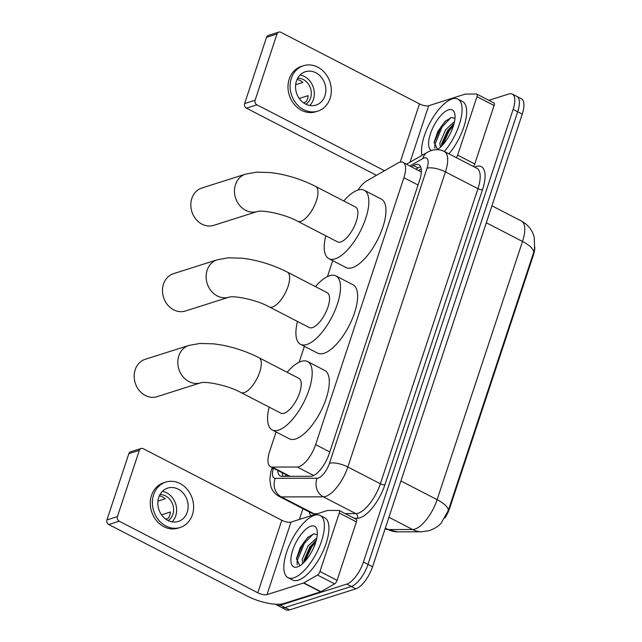 <?xml version="1.0" encoding="UTF-8"?>
<svg xmlns="http://www.w3.org/2000/svg" width="642" height="642" viewBox="0 0 642 642"><rect width="100%" height="100%" fill="white"/><g stroke="black" fill="none" stroke-linecap="round" stroke-linejoin="round"><path stroke-width="0.96" d="M276.068 431.954L269.656 451.358A21.001 8.37 -62.7 0 0 270.491 466.686A21.001 8.37 -62.7 0 0 272.2 467.071L297.222 467.015A21.001 8.37 -62.7 0 0 298.947 466.726A21.001 8.37 -62.7 0 0 315.623 444.641L403.898 177.714A21.001 8.37 -62.7 0 0 403.064 162.386A21.001 8.37 -62.7 0 0 397.711 163.148L366.863 180.843A21.001 8.37 -62.7 0 0 357.979 190.048M534.85 247.314A18.899 7.535 117.3 0 1 533.325 255.299L449.793 507.87A18.899 7.535 117.3 0 1 444.946 518.006M421.353 172.048L403.064 162.386M332.725 260.652L327.46 276.574M304.396 346.303L299.132 362.224M385.344 528.085L388.193 529.554A24.5 21.997 89.9 0 0 397.494 531.833L385.914 529.032A27.999 11.163 -62.7 0 0 388.193 529.554L412.581 529.498A24.5 21.997 89.9 0 0 421.89 531.777L429.538 530.573C435.116 528.382 438.992 525.902 441.166 523.126L448.301 510.478L533.695 252.282L534.634 248.767L534.24 237.203L533.101 233.784C530.717 228.175 526.817 223.922 521.392 221.025L491.924 205.809M488.859 100.321L508.849 93.973A21.001 8.37 117.3 0 1 512.284 94.069L516.85 96.428A21.001 8.37 117.3 0 1 517.685 111.756L367.994 564.382A21.001 8.37 117.3 0 1 351.318 586.467L284.976 607.541A21.001 8.37 117.3 0 1 281.541 607.444A21.001 8.37 117.3 0 0 284.976 607.541L351.318 586.467A21.001 8.37 117.3 0 0 367.994 564.382L517.685 111.756A21.001 8.37 117.3 0 0 516.85 96.428L521.408 98.78A21.001 8.37 117.3 0 1 522.251 114.107L372.561 566.742A21.001 8.37 117.3 0 1 355.877 588.818L289.534 609.9A21.001 8.37 117.3 0 1 286.099 609.804L276.975 605.085A21.001 8.37 117.3 0 1 275.899 604.218M277.721 470.417A21.001 8.37 -62.7 0 0 280.241 475.955A21.001 8.37 -62.7 0 0 281.95 476.348L310.72 476.276A21.001 8.37 -62.7 0 0 312.445 475.987A21.001 8.37 -62.7 0 0 329.121 453.902L419.683 180.081A21.001 8.37 -62.7 0 0 418.841 164.753A21.001 8.37 -62.7 0 0 413.496 165.516L411.426 166.703M512.284 94.069A21.001 8.37 117.3 0 1 513.127 109.397L363.428 562.023A21.001 8.37 117.3 0 1 346.752 584.108L280.41 605.189A21.001 8.37 117.3 0 1 276.975 605.085M299.405 519.418L302.944 508.697M415.992 169.063L418.062 167.875A21.001 8.37 117.3 0 1 420.662 166.832M283.042 476.34A21.001 8.37 117.3 0 1 282.279 472.769M314.444 515.309A34.997 13.955 117.3 0 1 320.173 515.478A34.997 13.955 117.3 0 1 319.307 547.008A34.997 13.955 117.3 0 1 293.771 577.824A34.997 13.955 117.3 0 1 288.049 577.664A34.997 13.955 117.3 0 1 288.908 546.133A34.997 13.955 117.3 0 1 314.444 515.309M320.173 515.478L324.732 517.829A34.997 13.955 117.3 0 1 323.873 549.359A34.997 13.955 117.3 0 1 298.337 580.183A34.997 13.955 117.3 0 1 292.608 580.023L288.049 577.664M297.366 566.95A22.815 9.1 117.3 0 1 292.728 550.186A22.815 9.1 117.3 0 1 310.848 526.191A22.815 9.1 117.3 0 1 317.052 530.123A22.815 9.1 117.3 0 1 312.197 550.748A22.815 9.1 117.3 0 1 298.193 566.637A22.815 9.1 117.3 0 1 297.366 566.95M317.268 534.762L313.866 533.823L307.662 537.49L300.304 547.53L296.452 558.508L299.782 565.722M316.305 540.195L309.821 546.952L303.987 560.129L303.899 562.472M316.827 537.924L308.016 546.013L302.133 559.519L302.775 563.548M315.182 541.046L310.72 546.631L303.867 561.614M308.393 536.84L303.473 542.891L296.379 559.134M315.872 541.736L311.627 547.096L304.942 561.381M313.264 533.967L304.38 543.357L297.085 561.164L297.23 564.639M339.289 513.038A3.499 1.396 -62.7 0 0 339.145 510.486L356.262 519.322A3.499 1.396 117.3 0 1 356.398 521.882L339.289 513.038L319.957 571.5L337.066 580.336A3.499 1.396 117.3 0 1 334.602 583.867L320.936 591.707A3.499 1.396 117.3 0 1 320.623 591.852L284.109 603.456A27.999 9.494 18.3 0 1 247.331 596.105L108.747 524.53A3.499 2.985 -107.6 0 1 106.925 519.932L117.406 516.601A3.499 2.985 72.4 0 0 119.219 521.2L257.803 592.783A6.998 2.375 -161.7 0 0 267 594.612L303.514 583.016A3.499 1.396 -62.7 0 0 303.827 582.872L317.493 575.031A3.499 1.396 -62.7 0 0 319.957 571.5M356.398 521.882L337.066 580.336M339.145 510.486A3.499 1.396 -62.7 0 0 338.864 510.422L327.781 510.446A3.499 1.396 -62.7 0 0 327.492 510.494L290.987 522.098A6.998 2.375 -161.7 0 1 281.79 520.261L143.206 448.678A3.499 2.985 72.4 0 0 141.112 448.469A3.499 2.985 72.4 0 0 139.322 450.331L128.841 453.661L106.925 519.932M128.841 453.661A3.499 2.985 -107.6 0 1 130.631 451.799L141.112 448.469M139.322 450.331L117.406 516.601M158.743 497.414A17.503 14.91 72.4 0 0 162.322 515.871A17.503 14.91 72.4 0 0 178.299 521.448A17.503 14.91 72.4 0 0 187.255 512.139A17.503 14.91 72.4 0 0 183.676 493.682A17.503 14.91 72.4 0 0 167.698 488.097A17.503 14.91 72.4 0 0 158.743 497.414M172.08 521.85A17.503 14.91 72.4 0 0 175.731 515.799A17.503 14.91 72.4 0 0 162.394 491.363M165.716 519.097L168.348 518.263A13.996 11.925 -107.6 0 0 169.745 515.325A13.996 11.925 -107.6 0 0 170.411 512.011L161.535 514.836M168.212 520.59A13.996 11.925 72.4 0 0 172.883 514.33A13.996 11.925 72.4 0 0 159.962 494.621M165.796 482.094L163.702 482.76A23.802 20.279 72.4 0 0 151.512 495.423A23.802 20.279 72.4 0 0 156.391 520.534A23.802 20.279 72.4 0 0 178.115 528.125L180.209 527.459A23.802 20.279 72.4 0 0 192.391 514.788A23.802 20.279 72.4 0 0 187.52 489.686A23.802 20.279 72.4 0 0 165.796 482.094A23.802 20.279 72.4 0 0 153.607 494.757A23.802 20.279 72.4 0 0 158.486 519.868A23.802 20.279 72.4 0 0 180.209 527.459M157.948 501.105L165.187 498.802A13.996 11.925 -107.6 0 0 159.489 495.857L159.32 495.905M421.946 155.372A34.997 13.955 117.3 0 1 430.012 122.662A34.997 13.955 117.3 0 1 452.145 98.94A34.997 13.955 117.3 0 1 457.874 99.109A34.997 13.955 117.3 0 1 460.547 120.319A34.997 13.955 117.3 0 1 444.352 151.488M457.874 99.109L462.433 101.46A34.997 13.955 117.3 0 1 465.105 122.678A34.997 13.955 117.3 0 1 448.918 153.847M431.368 150.493A22.815 9.1 117.3 0 1 431.881 129.957A22.815 9.1 117.3 0 1 448.549 109.822A22.815 9.1 117.3 0 1 454.753 113.762A22.815 9.1 117.3 0 1 450.419 133.327A22.815 9.1 117.3 0 1 437.146 149.65M454.969 118.393L451.567 117.454L445.363 121.121L438.004 131.161L434.152 142.139L437.483 149.353M454.006 123.826L447.522 130.583L441.688 143.76L441.6 146.111M454.528 121.555L445.717 129.644L439.834 143.15L440.476 147.179M452.883 124.676L448.421 130.262L441.568 145.244M446.094 120.471L441.174 126.522L434.08 142.765M453.573 125.367L449.328 130.727L442.643 145.012M450.965 117.598L442.081 126.988L434.778 144.795L434.931 148.27M145.212 359.303A19.597 16.7 72.4 0 0 135.181 369.736A19.597 16.7 72.4 0 0 139.194 390.416A19.597 16.7 72.4 0 0 157.081 396.66L200.705 382.801A19.597 16.7 -107.6 0 1 182.826 376.533A19.597 16.7 -107.6 0 1 178.821 355.869A19.597 16.7 -107.6 0 1 188.86 345.436L145.212 359.303M200.729 382.793L200.697 382.809C205.761 381.091 228.167 385.344 240.967 392.551L280.891 413.167A19.597 7.816 -62.7 0 0 284.093 413.263A19.597 7.816 -62.7 0 0 298.394 396.002A19.597 7.816 -62.7 0 0 298.875 378.339L258.959 357.722C246.977 351.623 234.306 347.354 220.96 344.898L213.818 343.855L200.071 343.446L188.86 345.436M287.143 372.28A38.496 15.352 117.3 0 1 301.258 361.374A38.496 15.352 117.3 0 1 307.55 361.55A38.496 15.352 117.3 0 1 306.603 396.234A38.496 15.352 117.3 0 1 278.516 430.14A38.496 15.352 117.3 0 1 272.216 429.955A38.496 15.352 117.3 0 1 269.15 407.108M307.55 361.55L324.659 370.386A38.496 15.352 117.3 0 1 323.712 405.07A38.496 15.352 117.3 0 1 295.625 438.976A38.496 15.352 117.3 0 1 289.325 438.799L272.216 429.955M173.541 273.661A19.597 16.7 72.4 0 0 163.501 284.085A19.597 16.7 72.4 0 0 167.514 304.765A19.597 16.7 72.4 0 0 185.41 311.017L229.033 297.15A19.597 16.7 -107.6 0 1 211.154 290.89A19.597 16.7 -107.6 0 1 207.149 270.218A19.597 16.7 -107.6 0 1 217.181 259.793L173.541 273.661M229.05 297.15L229.025 297.158C234.089 295.448 256.495 299.694 269.295 306.9L309.219 327.516A19.597 7.816 -62.7 0 0 312.421 327.613A19.597 7.816 -62.7 0 0 326.722 310.351A19.597 7.816 -62.7 0 0 327.203 292.696L287.279 272.072C275.298 265.981 262.634 261.703 249.289 259.248L242.138 258.204L228.392 257.795L217.181 259.793M315.463 286.629A38.496 15.352 117.3 0 1 329.579 275.723A38.496 15.352 117.3 0 1 335.878 275.899A38.496 15.352 117.3 0 1 334.931 310.584A38.496 15.352 117.3 0 1 306.836 344.489A38.496 15.352 117.3 0 1 300.544 344.313A38.496 15.352 117.3 0 1 297.479 321.457M335.878 275.899L352.988 284.735A38.496 15.352 117.3 0 1 352.041 319.419A38.496 15.352 117.3 0 1 323.945 353.325A38.496 15.352 117.3 0 1 317.654 353.148L300.544 344.313M201.861 188.01A19.597 16.7 72.4 0 0 191.83 198.434A19.597 16.7 72.4 0 0 195.842 219.115A19.597 16.7 72.4 0 0 213.73 225.366L257.362 211.507A19.597 16.7 -107.6 0 1 239.482 205.239A19.597 16.7 -107.6 0 1 235.478 184.567A19.597 16.7 -107.6 0 1 245.509 174.142L201.861 188.01M257.378 211.499L257.354 211.507C262.418 209.798 284.815 214.043 297.623 221.249L337.54 241.873A19.597 7.816 -62.7 0 0 340.75 241.962A19.597 7.816 -62.7 0 0 355.05 224.7A19.597 7.816 -62.7 0 0 355.532 207.045L315.607 186.421C303.626 180.33 290.962 176.052 277.617 173.597L270.467 172.562L256.72 172.144L245.509 174.142M343.791 200.978A38.496 15.352 117.3 0 1 357.907 190.072A38.496 15.352 117.3 0 1 364.199 190.249A38.496 15.352 117.3 0 1 363.26 224.933A38.496 15.352 117.3 0 1 335.164 258.838A38.496 15.352 117.3 0 1 328.873 258.662A38.496 15.352 117.3 0 1 325.799 235.807M364.199 190.249L381.308 199.092A38.496 15.352 117.3 0 1 380.369 233.776A38.496 15.352 117.3 0 1 352.273 267.682A38.496 15.352 117.3 0 1 345.982 267.497L328.873 258.662M476.99 96.669A3.499 1.396 -62.7 0 0 476.846 94.117L493.955 102.953A3.499 1.396 117.3 0 1 494.099 105.513L476.99 96.669L457.658 155.131L474.767 163.967A3.499 1.396 117.3 0 1 473.403 166.495M494.099 105.513L474.767 163.967M376.485 175.322L246.448 108.161A3.499 2.985 -107.6 0 1 244.626 103.563L255.099 100.232A3.499 2.985 72.4 0 0 256.92 104.831L384.502 170.724M476.846 94.117A3.499 1.396 -62.7 0 0 476.565 94.053L465.482 94.077A3.499 1.396 -62.7 0 0 465.193 94.125L428.687 105.729A6.998 2.375 -161.7 0 1 419.491 103.892L280.907 32.309A3.499 2.985 72.4 0 0 278.813 32.1A3.499 2.985 72.4 0 0 277.015 33.962L266.542 37.292L244.626 103.563M266.542 37.292A3.499 2.985 -107.6 0 1 268.332 35.43L278.813 32.1M277.015 33.962L255.099 100.232M456.293 157.651A3.499 1.396 -62.7 0 0 457.658 155.131M296.443 81.044A17.503 14.91 72.4 0 0 300.023 99.502A17.503 14.91 72.4 0 0 316 105.087A17.503 14.91 72.4 0 0 324.956 95.77A17.503 14.91 72.4 0 0 321.377 77.313A17.503 14.91 72.4 0 0 305.399 71.727A17.503 14.91 72.4 0 0 296.443 81.044M309.781 105.481A17.503 14.91 72.4 0 0 313.432 99.43A17.503 14.91 72.4 0 0 300.095 74.994M303.417 102.728L306.049 101.893A13.996 11.925 -107.6 0 0 307.446 98.956A13.996 11.925 -107.6 0 0 308.112 95.642L299.236 98.467M305.913 104.229A13.996 11.925 72.4 0 0 310.584 97.961A13.996 11.925 72.4 0 0 297.663 78.252M303.497 65.725L301.403 66.391A23.802 20.279 72.4 0 0 289.213 79.054A23.802 20.279 72.4 0 0 294.084 104.165A23.802 20.279 72.4 0 0 315.816 111.756L317.91 111.09A23.802 20.279 72.4 0 0 330.092 98.419A23.802 20.279 72.4 0 0 325.221 73.316A23.802 20.279 72.4 0 0 303.497 65.725A23.802 20.279 72.4 0 0 291.308 78.388A23.802 20.279 72.4 0 0 296.187 103.498A23.802 20.279 72.4 0 0 317.91 111.09M295.649 84.736L302.888 82.433A13.996 11.925 -107.6 0 0 297.19 79.488L297.021 79.536M313.641 475.505L297.222 467.015M533.325 255.299L532.764 255.01M449.793 507.87L449.231 507.581M285.682 474.534A21.001 18.859 89.9 0 0 285.554 476.34M329.771 451.952L315.623 444.641M290.112 476.324L272.2 467.071M418.046 185.016L403.898 177.714M388.916 517.275L412.581 529.498A27.999 11.163 -62.7 0 0 414.884 529.112A27.999 11.163 -62.7 0 0 437.122 499.669A24.5 8.306 18.3 0 1 448.301 510.478M533.695 252.282A24.5 8.306 -161.7 0 0 522.516 241.464A27.999 11.163 -62.7 0 0 521.392 221.025M400.921 480.97L437.122 499.669L522.516 241.464L486.315 222.766M522.251 114.107L513.127 109.397M372.561 566.742L363.428 562.023M355.877 588.818L346.752 584.108M289.534 609.9L280.41 605.189M273.46 468.219A13.996 5.585 -62.7 0 0 275.274 478.322L317.18 478.234A13.996 5.585 -62.7 0 0 318.328 478.033A13.996 5.585 -62.7 0 0 329.45 463.315L427.042 168.228A13.996 5.585 -62.7 0 0 424.193 157.948A13.996 5.585 -62.7 0 0 422.918 158.518L409.965 165.949M427.042 168.228A13.996 4.743 -161.7 0 1 445.428 171.904L347.836 466.983A27.999 11.163 117.3 0 1 325.598 496.435A27.999 11.163 117.3 0 1 323.303 496.82L355.812 513.616A27.999 11.163 -62.7 0 0 358.108 513.223A27.999 11.163 -62.7 0 0 380.345 483.779L477.937 188.692A27.999 11.163 -62.7 0 0 476.821 168.252L444.312 151.464A27.999 11.163 117.3 0 1 445.428 171.904L477.937 188.692A3.499 1.188 18.3 0 0 482.535 189.615L384.943 484.694A3.499 1.188 18.3 0 1 380.345 483.779L347.836 466.983A13.996 4.743 -161.7 0 0 329.45 463.315M444.312 151.464C440.372 149.434 436.054 149.113 431.36 150.493L427.355 152.266A13.996 10.922 60.2 0 0 422.918 158.518M384.943 484.694A31.498 12.559 117.3 0 1 359.929 517.821A31.498 12.559 117.3 0 1 357.337 518.263L354.215 518.271M310.768 515.807A31.498 12.559 117.3 0 1 309.364 512.019M474.558 167.089A31.498 12.559 117.3 0 1 482.535 189.615M317.18 478.234A13.996 12.567 89.9 0 0 323.303 496.82L281.397 496.916L313.906 513.704L317.413 513.696M275.274 478.322A13.996 12.567 89.9 0 0 281.397 496.916A27.999 11.163 117.3 0 1 279.118 496.394L311.627 513.183A27.999 11.163 -62.7 0 0 313.906 513.704A3.499 3.146 -90.1 0 1 314.885 514.499M345.244 513.632L355.812 513.616A3.499 3.146 -90.1 0 1 357.337 518.263M273.091 468.026A13.996 4.743 -161.7 0 0 271.694 469.342C271.012 470.369 270.394 473.876 269.857 479.847L270.836 486.403C272.272 490.841 275.041 494.171 279.118 496.394M418.062 167.875L413.496 165.516M281.79 520.261L257.803 592.783M290.987 522.098L267 594.612M320.623 591.852L303.514 583.016M119.219 521.2L108.747 524.53M303.827 582.872L320.936 591.707M334.602 583.867L317.493 575.031M240.967 392.551A19.597 7.816 -62.7 0 0 244.177 392.639A19.597 7.816 -62.7 0 0 259.737 372.031A19.597 7.816 -62.7 0 0 258.959 357.722M269.295 306.9A19.597 7.816 -62.7 0 0 272.497 306.988A19.597 7.816 -62.7 0 0 288.065 286.38A19.597 7.816 -62.7 0 0 287.279 272.072M297.623 221.249A19.597 7.816 -62.7 0 0 300.825 221.346A19.597 7.816 -62.7 0 0 316.394 200.729A19.597 7.816 -62.7 0 0 315.607 186.421M419.491 103.892L400.231 162.121M428.687 105.729L409.997 162.225M256.92 104.831L246.448 108.161M421.24 168.926L418.624 170.419M288.876 476.179L270.491 466.686M421.89 531.777L397.494 531.833M385.914 529.032L385.16 528.639M272.272 467.601L271.694 469.342M427.355 152.266L406.563 164.191"/></g></svg>
